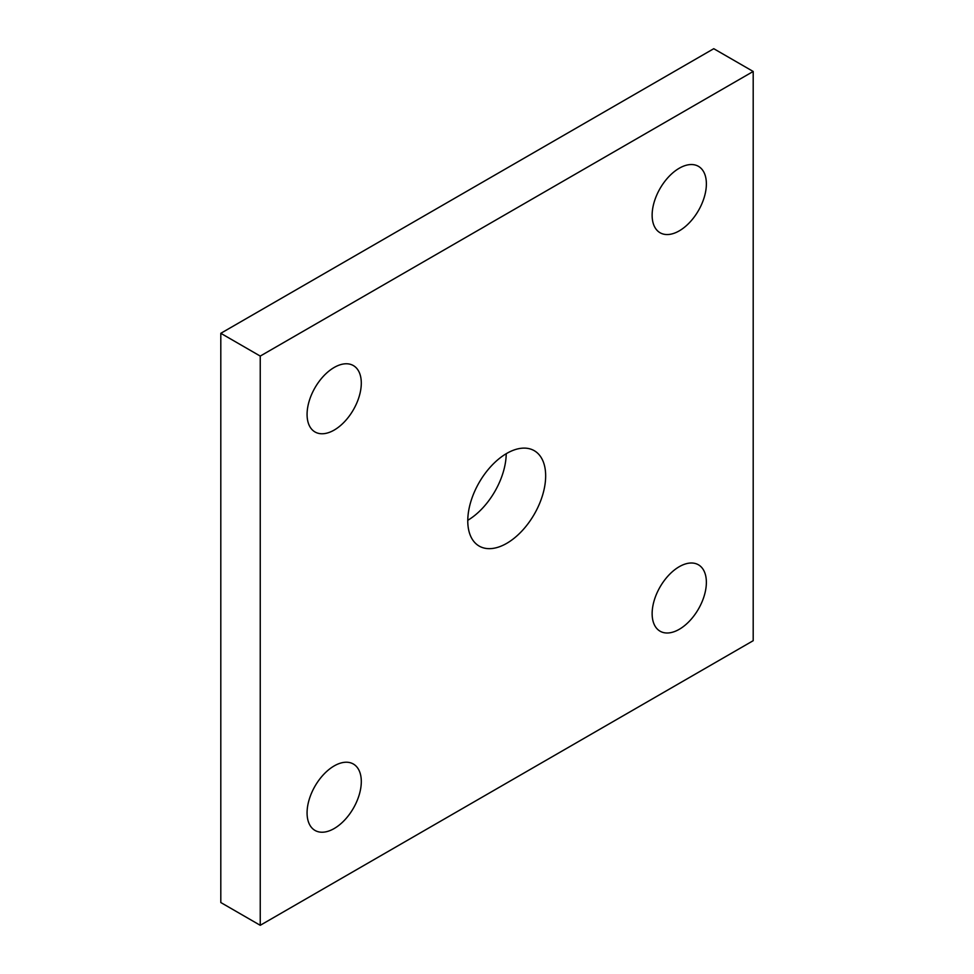 <?xml version="1.0" encoding="UTF-8"?>
<svg xmlns="http://www.w3.org/2000/svg" width="974" height="974" viewBox="0 0 974 974"><rect width="100%" height="100%" fill="white"/><g stroke="black" fill="none" stroke-linecap="round" stroke-linejoin="round"><path stroke-width="1.46" d="M220.806 333.303L220.806 902.533L260.241 925.3L753.194 640.697L753.194 71.467L713.759 48.7L220.806 333.303L260.241 356.082L260.241 925.3M467.776 520.299A55.08 31.801 120 0 0 506.224 453.701M753.194 71.467L260.241 356.082M506.724 453.421A55.08 31.801 120 0 0 470.734 501.951A55.08 31.801 120 0 0 479.184 546.085A55.08 31.801 120 0 0 534.251 514.284A55.08 31.801 120 0 0 534.251 450.682A55.08 31.801 120 0 0 506.724 453.421M679.255 168.234A38.339 22.134 120 0 0 654.199 202.02A38.339 22.134 120 0 0 660.08 232.749A38.339 22.134 120 0 0 698.431 210.615A38.339 22.134 120 0 0 698.431 166.335A38.339 22.134 120 0 0 679.255 168.234M334.179 367.466A38.339 22.134 120 0 0 309.135 401.251A38.339 22.134 120 0 0 315.016 431.969A38.339 22.134 120 0 0 353.355 409.835A38.339 22.134 120 0 0 353.355 365.567A38.339 22.134 120 0 0 334.179 367.466M334.179 765.917A38.339 22.134 120 0 0 309.135 799.703A38.339 22.134 120 0 0 315.016 830.432A38.339 22.134 120 0 0 353.355 808.298A38.339 22.134 120 0 0 353.355 764.018A38.339 22.134 120 0 0 334.179 765.917M679.255 566.698A38.339 22.134 120 0 0 654.199 600.483A38.339 22.134 120 0 0 660.08 631.201A38.339 22.134 120 0 0 698.431 609.067A38.339 22.134 120 0 0 698.431 564.798A38.339 22.134 120 0 0 679.255 566.698"/></g></svg>
